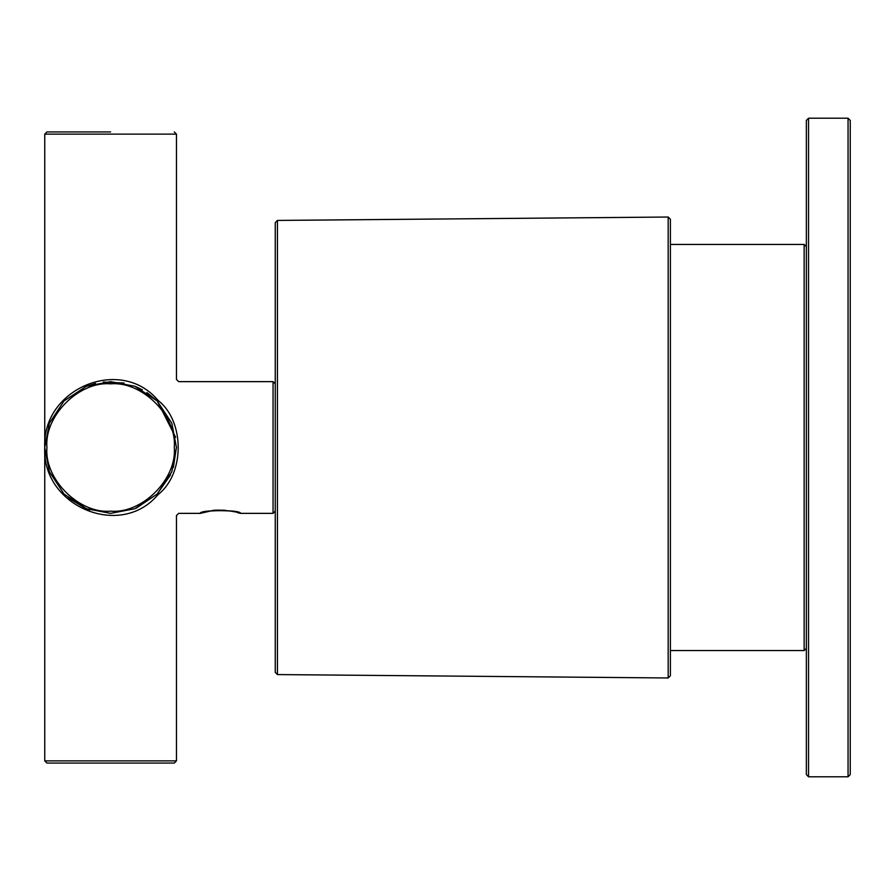 <?xml version="1.0" encoding="UTF-8"?>
<svg xmlns="http://www.w3.org/2000/svg" width="895" height="895" viewBox="0 0 895 895"><rect width="100%" height="100%" fill="white"/><g stroke="black" fill="none" stroke-linecap="round" stroke-linejoin="round"><path stroke-width="1.34" d="M850.25 447.5L850.25 774.589L848.057 776.782L848.057 118.218L850.25 120.411L850.25 447.5M806.35 447.5L806.35 120.411L808.543 118.218L808.543 776.782L806.35 774.589L806.35 447.5M670.389 675.781L670.389 219.219L670.389 675.781L668.173 677.974L277.428 674.573L275.246 672.369L275.246 222.631L275.246 672.369L275.246 511.168L273.053 513.361L273.053 381.639L275.246 383.843L275.246 222.631L277.428 220.427L668.173 217.026L668.173 677.974L668.173 217.026L670.389 219.219M200.402 513.35C197.661 510.284 240.777 509.289 240.33 513.35C243.104 510.295 199.977 509.289 200.402 513.35L211.287 510.844C215.919 508.852 237.622 511.582 237.813 512.69L239.099 512.958M136.118 508.215L157.173 494.062L157.173 495.617C182.3 521.584 182.3 521.584 157.173 495.617C119.427 539.014 41.752 505.764 44.75 447.5C41.752 389.236 119.427 355.986 157.173 399.383L157.173 400.938L146.903 392.547M157.173 495.617L158.728 494.062C184.683 519.189 184.683 519.189 158.728 494.062C184.683 473.108 184.683 421.892 158.728 400.938L157.173 400.938L175.666 437.297M158.728 494.062L157.173 494.062L134.843 508.729L110.611 513.361L86.367 508.729L64.037 494.062L49.37 471.743L44.75 447.5L49.37 423.257L64.037 400.938L86.367 386.271L110.611 381.639L134.843 386.271L157.173 400.938L171.84 423.257L176.46 447.5L171.84 471.743L157.173 494.062L170.43 475.032M173.395 467.38L176.46 446.974M68.054 497.765L85.405 508.349L89.567 509.904M142.361 389.806L135.716 386.618M124.025 383.026L103.339 382.042M95.508 383.396L85.405 386.651M110.611 131.934L46.943 131.934L110.611 131.934M110.611 763.066L46.943 763.066L44.75 760.862L176.46 760.862L174.268 763.066L110.611 763.066M157.173 399.383C182.3 373.416 182.3 373.416 157.173 399.383L158.728 400.938C184.683 375.81 184.683 375.81 158.728 400.938M670.389 650.553L804.146 650.553L804.146 244.447L806.35 246.64M277.428 220.427L277.428 674.573L277.428 220.427M273.053 381.639L178.653 381.639L176.46 379.446L176.46 134.138L44.75 134.138L46.943 131.934M110.611 383.843C79.107 380.99 44.101 416.007 46.943 447.5C44.101 478.993 79.107 514.01 110.611 511.157C142.104 514.01 177.109 478.993 174.268 447.5C177.109 416.007 142.104 380.99 110.611 383.843M808.543 776.782L848.057 776.782M808.543 118.218L848.057 118.218M804.146 650.553L806.35 648.36M804.146 244.447L670.389 244.447M201.643 512.958L203.501 512.522M209.486 511.146L218.626 510.161M222.374 510.172L225.764 510.385M231.503 511.19L234.3 511.783M237.085 512.488L240.352 513.361L273.053 513.361M200.379 513.361L178.653 513.361L176.46 515.554L176.46 760.862M44.75 134.138L44.75 760.862M176.46 134.138L174.268 131.934"/></g></svg>
